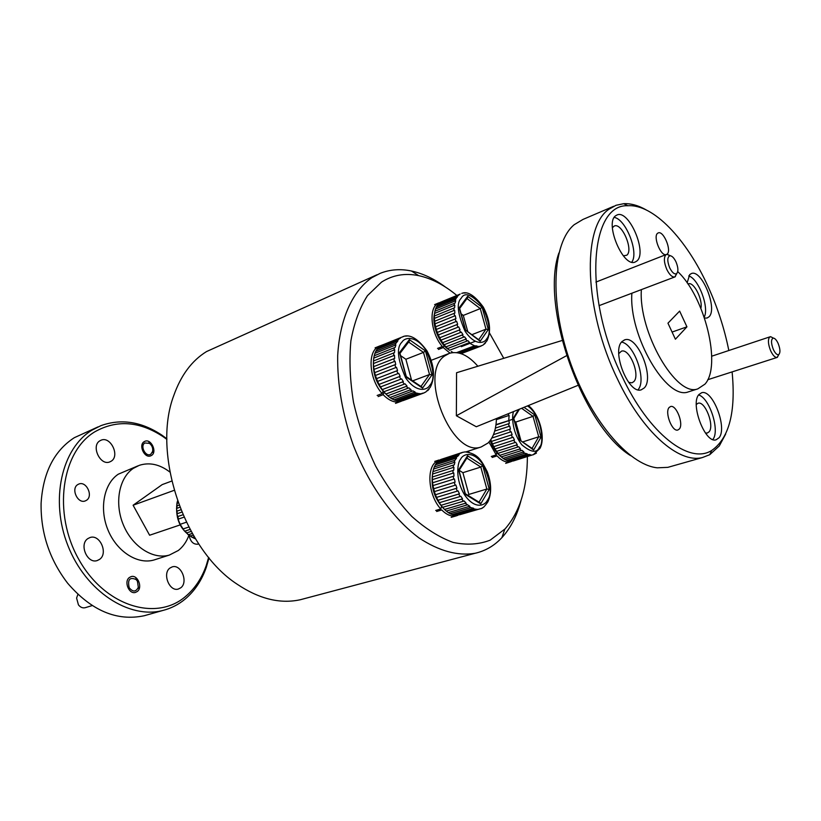 <?xml version="1.0" encoding="UTF-8"?>
<svg xmlns="http://www.w3.org/2000/svg" width="821" height="821" viewBox="0 0 821 821"><rect width="100%" height="100%" fill="white"/><g stroke="black" fill="none" stroke-linecap="round" stroke-linejoin="round"><path stroke-width="1.23" d="M377.024 274.748L206.533 351.562C191.837 360.635 180.907 375.33 173.734 395.66C151.793 453.582 183.894 549.526 236.982 584.09C259.036 598.94 280.156 604.153 300.332 599.73L304.827 598.53M521.017 500.512C517.056 515.526 510.795 527.78 502.236 537.273L501.908 537.622C494.375 545.708 485.447 550.932 475.133 553.272C457.769 556.186 439.102 551.096 419.141 538.012C393.054 518.718 368.742 484.862 353.256 445.105C342.439 414.318 337.257 384.474 337.688 355.585C339.771 318.784 352.63 290.901 371.934 277.621L380.215 273.321C389.975 269.462 400.371 268.683 411.393 270.992C422.836 273.455 434.196 278.822 445.475 287.093M527.38 456.579C527.308 487.777 519.878 511.883 505.1 528.888L490.158 540.167C478.879 544.528 466.523 545.277 453.089 542.414C439.297 537.365 425.535 528.703 411.793 516.43C398.421 502.236 386.352 485.427 375.587 466.01C365.92 445.536 358.561 424.313 353.512 402.321C349.982 380.513 349.11 360.009 350.895 340.807C354.159 322.899 359.69 307.844 367.469 295.642L381.508 282.126C392.695 275.014 405.092 272.849 418.7 275.651C431.579 278.432 444.284 285.031 456.835 295.457M489.439 332.905L503.766 358.325M144.824 442.981L149.494 443.361C152.059 445.485 153.106 448.163 152.624 451.406L150.89 454.116C146.025 457.779 139.632 446.039 144.824 442.981M77.903 594.394L76.589 598.078L78.436 604.851C80.376 607.304 82.603 608.258 85.127 607.714L85.435 607.622M129.195 587.723C127.409 579.523 129.728 576.804 136.163 579.564L137.466 581.289L138.308 587.323C135.927 592.074 132.899 592.208 129.195 587.723M778.883 354.508L777.087 357.443C775.045 357.648 772.93 355.493 770.734 350.957C768.251 344.82 767.779 340.294 769.339 337.39L770.611 336.672L773.341 338.078M773.361 349.52C770.95 343.127 770.919 339.319 773.249 338.088C774.85 338.18 776.471 339.925 778.103 343.342C780.33 349.058 780.525 352.814 778.677 354.631C777.015 355.083 775.25 353.379 773.361 349.52M676.976 273.321L674.811 276.954C672.173 277.344 669.495 274.83 666.785 269.411C663.994 262.597 663.655 257.753 665.78 254.879L667.042 254.294L670.388 255.742M669.7 267.841C667.114 261.129 667.175 257.096 669.895 255.742C671.968 255.772 674 257.825 676.001 261.889C678.362 267.779 678.515 271.741 676.442 273.752C674.308 274.46 672.06 272.49 669.7 267.841M98.099 426.858L74.29 437.706C54.042 450.873 42.979 472.804 41.091 503.489C40.681 533.024 49.547 559.614 67.691 583.279C91.357 610.68 116.859 621.497 144.209 615.74L147.77 614.734M166.879 438.794L161.922 435.161C141.54 421.594 121.21 418.423 100.921 425.647L92.034 430.122C61.739 448.287 49.763 500.03 67.927 545.657C85.794 591.407 129.051 619.383 162.763 610.485C171.025 608.402 178.455 604.615 185.064 599.145C194.618 591.089 201.679 580.509 206.276 567.424L209.027 557.859M166.879 439.389L162.969 436.577C139.457 421.163 116.777 419.541 94.938 431.733C61.462 451.54 52.421 513.248 78.949 559.676C105.016 606.432 156.308 621.743 185.556 596.457C194.864 588.616 201.75 578.323 206.225 565.577L208.647 557.397M198.703 543.871L197.912 544.179C193.397 544.559 190.493 541.727 189.189 535.682M86.492 500.297L85.21 500.943C77.687 504.043 70.668 488.69 77.749 484.595L78.908 484.01C86.431 480.849 93.512 496.089 86.492 500.297M180.784 587.785L178.311 589.047C169.465 591.992 162.076 573.489 169.937 568.05L172.225 566.88C181.061 563.853 188.563 582.161 180.784 587.785M99.536 559.399L97.247 560.548C87.303 564.191 78.795 544.251 87.898 538.586L89.961 537.56C99.905 533.804 108.526 553.528 99.536 559.399M111.163 461.217L109.788 461.905C100.254 466.092 90.762 445.844 99.916 440.785L101.096 440.189C110.63 435.92 120.205 455.973 111.163 461.217M188.871 535.446C186.531 541.768 183.021 546.776 178.342 550.481L169.342 555.078C153.106 559.891 132.335 546.632 123.355 524.876C114.232 503.191 118.983 477.843 133.361 468.339L139.293 465.333C149.525 462.079 159.715 464.317 169.875 472.044M155.569 559.481L153.958 559.994C137.702 564.817 116.982 551.753 108.085 530.243C99.043 508.794 103.887 483.661 118.296 474.189L137.856 465.897M151.587 455.398L150.654 455.871C144.465 458.549 138.256 445.074 144.127 441.698L144.978 441.267C151.156 438.547 157.406 451.94 151.587 455.398M137.251 591.52L135.475 592.413C128.959 594.599 123.622 581.401 129.431 577.461L131.114 576.619C137.63 574.382 143.018 587.487 137.251 591.52M171.753 481.065L162.199 484.606L133.105 505.233L149.617 535.23L180.117 524.927M133.105 505.233L174.165 490.332M496.428 418.556C496.13 429.547 493.308 437.716 487.972 443.053L481.219 446.942C452.012 458.354 417.786 373.596 444.654 355.945L449.415 353.317C458.662 350.783 468.155 355.083 477.884 366.238M631.872 293.23C628.65 335.604 666.662 400.71 688.306 391.894L689.64 391.473M677.736 271.628C704.777 296.627 721.895 365.838 704.962 384.136L697.829 388.867C676.371 397.631 638.338 332.146 641.365 289.628M704.213 317.111C709.467 307.588 698.568 278.596 688.706 275.928M704.521 318.045L707.066 318.045L709.067 316.752C717.852 308.645 701.75 269.072 691.426 273.526L689.712 274.594L687.126 282.855M638.009 389.77C646.969 380.462 634.376 343.968 621.579 342.1M644.218 387.964C654.891 377.937 637.476 334.835 624.73 339.863L622.215 341.392C611.019 350.516 628.517 394.798 641.293 389.801L644.218 387.964M631.79 262.145C639.077 252.714 625.941 219.156 614.241 217.411M636.809 261.057C647.625 253.022 629.04 209.376 617.094 214.948L615.709 215.728C604.379 222.932 623.118 267.687 635.054 262.084L636.809 261.057M712.813 439.522C720.202 430.943 709.652 397.908 698.62 394.963M719.052 437.757C727.663 427.936 712.515 388.795 701.606 392.766L698.938 394.542C689.907 403.604 705.136 443.792 716.076 439.82L719.052 437.757M725.672 434.073L719.288 445.947L709.724 454.711L702.427 457.543C678.916 463.814 642.279 431.877 617.433 378.933C584.08 310.8 581.73 226.935 608.987 209.222L616.007 205.291L623.703 203.69C630.826 203.331 638.379 205.435 646.353 209.991M732.106 371.903C735.975 412.05 729.181 438.229 711.715 450.462C689.424 464.799 648.949 433.96 622.072 376.408C583.074 297.099 589.57 203.731 627.839 205.743C653.352 203.895 686.725 239.301 708.113 286.662C717.544 307.393 724.45 328.677 728.832 350.516M670.757 466.523L667.822 467.354L657.303 467.816C628.414 464.912 589.457 418.864 569.425 359.855C549.228 300.907 552.512 242.606 574.187 224.708L583.013 219.412L613.739 206.266M665.893 254.664C660.474 255.783 652.962 236.52 657.57 233.297L658.278 232.887C663.512 230.465 671.886 250.497 667.155 254.1L666.878 254.315M669.177 407.452L670.593 406.528C676.288 404.466 683.934 424.18 679.316 429.024L677.818 430.019C672.112 432.082 664.446 412.101 669.177 407.452M687.947 284.025L688.398 283.84C693.776 281.48 703.022 299.675 700.877 308.306M618.757 353.635L621.446 351.172C629.584 347.96 640.647 375.402 633.75 381.673L631.934 382.812L628.66 382.381M612.394 227.684L614.303 225.991C621.938 222.429 633.75 250.21 626.772 255.228L623.355 255.844M696.311 404.455L698.096 403.234C705.065 400.699 714.681 425.627 709.118 431.784L707.25 433.067L705.383 432.954M558.875 253.022C540.033 306.254 582.469 426.13 630.6 455.655M562.108 340.499L456.568 372.744L456.363 415.754L566.511 355.709M456.363 415.754L476.303 426.746L577.963 385.357M679.634 311.097L667.955 323.187L675.406 339.217L686.931 326.84L679.634 311.097M672.081 332.064L686.931 326.84M195.449 538.781L194.054 538.278L194.988 538.032M194.228 536.78L192.145 537.406L190.472 536.031M192.309 533.496L188.194 534.779L186.685 532.88M190.061 529.453L184.602 531.218L180.127 524.321L178.095 519.18L183.996 517.168M178.537 519.026L176.874 513.813L181.79 512.099M177.305 513.638L176.515 508.466L179.85 507.265M176.946 508.261L177.028 503.365L178.229 502.914M190.513 536.01L193.253 535.128M188.194 534.779L192.278 533.434M185.064 531.115L186.706 532.891L191.139 531.413M184.602 531.218L190.041 529.412M183.37 528.847L188.799 527.051M180.62 524.167L186.367 522.228M182.939 514.777L177.89 516.512M180.846 509.79L177.069 511.114M179.05 505.151L177.12 505.839M521.017 440.877L515.773 422.076L514.572 421.235M495.956 424.857L512.643 419.285M521.622 408.294L533.003 416.35L515.773 422.076M532.049 448.42L538.73 436.793L541.008 437.111L534.81 414.995L533.003 416.35L538.73 436.793L522.587 441.955M518.533 409.556L513.453 417.91L513.833 418.597M532.439 448.687L533.629 450.011L541.008 437.111M519.56 439.871L533.629 450.011M496.397 419.634L509.112 415.405L508.815 419.418M508.784 419.387L509.338 423.492L495.412 428.08M494.683 431.066L509.738 426.099L510.395 429.106L493.452 434.658M491.82 438.055L511.124 431.733L512.13 434.678L491.451 441.421L492.487 443.925M512.448 437.439L513.146 437.203L514.459 439.974L493.76 446.655L495.053 448.954M515.024 442.519L515.721 442.273L517.271 444.736L516.583 444.982L496.572 451.365L495.022 448.943L515.024 442.519L513.761 440.21M518.03 446.963L518.718 446.716L520.442 448.748L519.755 449.005L499.753 455.337L498.029 453.325L517.969 446.983M521.335 450.575L522.002 450.319L523.829 451.848L503.15 458.385L501.323 456.887L521.263 450.596M524.773 453.192L527.267 453.88L526.6 454.146L506.619 460.386L504.771 459.462L524.701 453.213M506.67 460.427L508.271 460.981L528.857 454.444L530.623 454.783L509.995 461.258L508.373 460.95M531.454 455.06L513.135 460.971M533.086 454.824L536.452 453.1M508.322 420.773L495.987 424.611M513.197 461.012L533.701 454.526M511.504 461.269L531.238 455.132M510.046 461.299L511.565 461.31M503.191 458.416L504.823 459.493M499.784 455.357L501.364 456.917M496.602 451.386L498.06 453.356M493.76 446.655L492.467 443.925L512.396 437.46L511.401 434.925M491.451 441.421L490.814 439.676M495.946 424.96L508.856 420.65M490.199 440.538C492.836 447.804 496.469 453.182 501.087 456.671M491.307 456.455L496.212 454.896L488.947 442.057M512.427 461.074L510.57 461.823C506.331 462.808 501.888 460.879 497.228 456.045M496.89 452.679L496.212 454.896M497.085 455.881L492.169 457.441M487.664 502.206L488.115 501.354M490.116 487.561L490.106 486.073M469.212 452.361L466.749 451.919M464.891 451.94L462.849 452.32M459.452 453.91L439.122 460.519L459.627 453.859M439.143 460.448L437.788 461.566L458.272 454.937L459.011 454.813L457.656 456.384L436.413 463.136L435.346 464.778M461.905 452.576L440.795 459.493M468.206 495.484L468.853 494.427L462.9 472.68L459.155 470.31M466.851 458.067L480.808 467.067L462.9 472.68M479.043 502.185L486.843 489.029L489.295 489.367L482.748 465.599L480.808 467.067L486.843 489.029L468.853 494.427M466.964 457.882L467.529 455.747L458.59 469.951L459.031 470.69M479.372 502.39L480.726 503.868L489.295 489.367M465.291 493.585L465.25 494.304L480.726 503.868M454.824 460.355L434.299 466.954L435.335 464.84L456.62 458.026L454.885 460.335M432.924 471.613L433.56 469.037L454.157 462.428L454.885 462.244L454.27 464.84L453.541 465.025M453.192 467.477L453.921 467.282L453.736 470.238L432.328 477.001L432.554 474.045L453.192 467.477M432.575 482.779L432.349 479.649L453.028 473.142L453.756 472.927L454.003 476.098L453.274 476.303M432.585 482.758L432.975 485.57L454.413 478.93L455.091 482.173L454.352 482.389M455.132 485.221L455.86 484.995L456.938 488.167L435.448 494.735L434.391 491.605L455.132 485.221M457.276 491.122L458.036 490.866L459.452 493.811L458.703 494.068L437.973 500.328L436.526 497.403L457.276 491.122L456.168 488.403M460.099 496.541L460.838 496.253L462.541 498.85L441.031 505.305L439.307 502.719L460.099 496.541L458.703 494.068M463.403 501.231L464.132 500.933L466.041 503.057L444.572 509.482L442.601 507.337L463.403 501.231L461.802 499.137M465.312 503.355L469.797 506.249L448.307 512.591L446.285 511.062L467.005 504.966M470.905 507.604L473.645 508.271L472.947 508.538L452.176 514.582L450.124 513.679L470.823 507.624M474.733 509.061L476.714 509.328L455.963 515.352L453.972 515.095L474.63 509.092M456.024 515.393L480.911 508.599L459.452 514.818M481.906 508.189L484.01 506.896M434.309 466.903L433.57 468.986M436.515 463.116L437.757 461.7L459.011 454.813M453.5 465.045L432.965 471.603M432.934 471.562L432.554 474.004M440.754 459.627L461.977 452.73M432.349 476.929L432.359 479.618M453.233 476.313L432.626 482.769M434.401 491.594L432.965 485.591M455.101 485.232L454.321 482.389L433.673 488.782M435.458 494.735L436.556 497.423M459.452 493.811L437.932 500.307M437.973 500.328L439.358 502.76M441.062 505.326L442.663 507.388M466.041 503.057L444.51 509.431M444.572 509.482L446.316 511.093M448.348 512.632L450.165 513.72M452.227 514.634L454.023 515.147M480.911 508.599L478.499 509.297M432.739 472.691C430.502 486.535 434.227 498.573 443.904 508.815M406.99 336.025L404.938 336.138M382.822 344.83L401.182 337.431M381.067 345.487L399.704 338.324L398.257 339.771M408.684 341.947L409.361 339.648L399.509 352.548L400.012 353.43M411.547 380.123L405.882 359.27L400.627 355.667M408.632 342.029L423.482 352.404L405.882 359.27M420.957 386.465L429.516 374.52L432.01 374.879L425.463 350.936L423.482 352.404L429.516 374.52L412.655 380.862M421.306 386.691L422.558 388.107L432.01 374.879M406.262 376.459L406.169 377.075L422.558 388.107M395.907 343.26L375.772 351.357L376.911 349.397L397.097 341.259L397.816 341.033L395.979 343.24M394.398 347.694L374.212 355.77L374.94 353.317L395.168 345.2L395.876 344.964L395.168 347.437L394.449 347.673M394.029 350.033L394.747 349.797L394.48 352.65L373.483 360.994L373.76 358.11L394.029 350.033M373.493 360.901L373.442 363.529L394.46 355.298L394.665 358.418L373.668 366.648L373.996 369.429L395.045 361.23L395.712 364.473L394.983 364.729M397.98 373.576L398.688 373.288L400.155 376.326L379.035 384.392L377.588 381.396L375.402 375.484L396.481 367.315L397.569 370.528L396.851 370.805M400.155 376.326L379.035 384.392L380.492 386.927L401.592 378.871L403.368 381.591L382.247 389.595L380.492 386.927M404.312 384.146L405.03 383.797L407.031 386.086L385.942 394.049L383.879 391.75L404.312 384.146L402.629 381.919M408.16 388.169L408.858 387.861L410.993 389.606L389.883 397.497L387.748 395.784L408.099 388.189M389.924 397.528L391.843 398.78L412.901 390.878L415.077 392.007L393.988 399.848L391.874 398.77M416.288 393.023L418.402 393.495L398.021 400.987L395.927 400.525M398.072 401.028L399.899 401.141L422.846 393.115L400.238 401.017M423.81 392.951L425.647 392.069M427.587 390.755L429.003 389.287M378.101 347.837L376.921 349.325M398.134 339.812L378.081 347.909L379.569 346.585L400.443 338.16M375.782 351.296L374.951 353.256M400.792 337.585L381.047 345.559M374.222 355.719L373.771 358.059M401.746 337.215L403.655 336.456M373.627 366.659L373.442 363.57M374.633 372.662L373.996 369.45M395.722 367.592L394.952 364.729L374.684 372.642M374.643 372.642L375.402 375.474M377.588 381.396L397.918 373.596L396.81 370.815L376.521 378.645M382.268 389.606L383.941 391.802M407.031 386.086L385.88 393.998M385.942 394.049L387.779 395.804M394.029 399.889L395.948 400.576M395.896 400.535L416.206 393.054M422.846 393.115L401.756 400.843M401.88 400.925L403.532 400.453M373.524 360.265C372.426 374.007 376.88 385.572 386.876 394.983M465.528 292.974L463.496 293.015M457.554 296.176L438.188 304.201L439.492 302.98L458.939 294.903L457.656 296.124M440.774 302.087L439.502 302.908M459.247 294.749L443.802 301.153M467.806 331.725L463.29 315.428L461.115 313.807M466.975 298.516L480.275 308.604L463.29 315.428M478.684 339.73L485.991 329.17L488.31 329.508L482.112 307.239L480.275 308.604L485.991 329.17L471.839 334.691M475.215 341.3L461.289 346.667M467.046 298.413L467.683 296.258L459.226 307.742L459.657 308.542M479.084 340.027L480.182 341.29L488.31 329.508M465.384 329.98L480.182 341.29M455.655 299.255L436.208 307.29L437.183 305.525L456.671 297.459L455.717 299.224M455.029 301.009L455.717 300.773L455.142 303.021L434.914 311.241L435.51 309.065L455.029 301.009M434.35 316.023L434.555 313.427L454.116 305.402L454.803 305.166L454.629 307.783L434.401 316.003M434.36 315.982L434.371 318.404L454.649 310.205L454.885 313.078L454.198 313.324M436.31 329.447L434.956 323.864L455.275 315.675L455.912 318.671L455.224 318.938M455.953 321.586L456.64 321.319L457.656 324.305L437.295 332.433L436.3 329.457L455.953 321.586M458.015 327.158L458.703 326.881L460.047 329.724L459.36 330.011L439.676 337.78L438.342 334.978L457.964 327.189L456.938 324.582M460.673 332.402L461.351 332.115L462.962 334.681L462.264 334.999L442.611 342.696L440.98 340.151L460.673 332.402L459.36 330.011M463.803 337.072L464.47 336.774L466.277 338.95L445.906 346.893L444.099 344.758L463.742 337.092M467.252 340.961L467.919 340.653L470.895 343.948L474.517 345.795L477.042 345.949L458.795 352.999M477.986 346.441L479.721 346.339L460.797 353.553M461.074 353.646L482.717 345.241M484.277 344.153L485.55 342.839M438.198 304.139L437.193 305.463M436.218 307.239L435.52 309.004M459.801 294.246L440.754 302.149M434.914 311.241L434.555 313.386M454.649 310.205L434.371 318.404M457.194 297.253L447.178 301.44M434.966 323.833L434.36 318.466M454.167 313.345L434.627 321.268M455.398 300.845L450.739 302.785M455.193 318.948L435.623 326.82M437.316 332.413L438.352 334.968M439.697 337.79L441 340.161M462.962 334.681L442.57 342.675M442.611 342.696L444.13 344.769M445.936 346.924L447.589 348.607M449.446 350.208L447.558 348.576L467.2 340.982M469.171 342.685L449.518 350.269M451.273 351.511L453.1 352.558M456.671 352.62L474.517 345.795M460.017 353.317L477.863 346.493M434.566 313.427C431.497 324.408 439.019 343.65 448.707 349.613M435.694 510.457L440.785 508.948C428.983 496.438 426.089 469.766 435.52 462.151L440.785 459.544M458.149 515.198L456.271 515.855C451.612 516.861 446.829 514.952 441.903 510.139M441.595 506.495L440.785 508.948M441.749 509.974L436.649 511.483M377.147 395.465L382.145 393.587C369.758 380.113 367.172 353.697 377.393 347.242L380.913 345.569M402.126 400.874L400.494 401.551C394.973 403.101 389.195 400.812 383.15 394.696L384.054 392.387M383.058 391.278L382.145 393.587M383.15 394.696L378.153 396.574M437.521 348.412L442.355 346.524M442.201 346.349C431.138 333.429 428.48 309.281 437.347 303.729L440.333 302.344M450 353.133L443.258 347.581L444.017 345.487M443.258 347.581L438.424 349.459M177.798 501.703L177.469 503.15M192.658 537.283L194.577 538.166M188.676 534.687L190.503 536.051M527.472 405.913C541.757 415.057 544.426 444.356 539.51 446.993C537.129 453.315 531.3 452.648 522.023 444.992C513.115 434.319 511.206 417.14 513.566 411.578M534.81 414.995L524.014 407.319M513.453 417.91L519.744 440.538M508.373 415.58L508.61 413.589M509.01 426.315L508.599 423.687M510.395 431.969L509.667 429.321M518.02 447.004L516.563 445.013M521.325 450.626L519.744 449.046M524.773 453.243L523.151 452.145M528.201 454.762L526.61 454.198M531.464 455.121L529.966 455.101M456.907 456.507L455.86 458.159M460.653 459.072C463.085 453.797 473.358 450.288 483.23 464.819C490.886 482.276 492.282 494.088 487.417 500.235C485.17 505.562 475.031 509.882 464.748 495.125C455.019 479.392 457.307 462.818 460.653 459.072M461.238 452.843L462.787 452.289M458.272 454.937L459.596 453.808M482.748 465.599L467.529 455.747M458.59 469.951L465.25 494.304M454.126 462.387L454.844 460.294M453.151 467.457L453.51 464.994M452.987 473.122L452.966 470.402M453.644 479.136L453.233 476.293M470.895 507.655L469.089 506.557M474.743 509.123L472.958 508.589M478.417 509.318L476.724 509.389M398.226 339.72L397.066 341.218M401.941 342.141C404.64 337.246 415.713 334.947 425.996 350.228C433.857 368.126 435.12 379.815 429.794 385.285C427.289 390.252 416.339 393.372 405.615 377.824C397.508 359.362 396.276 347.457 401.941 342.141M399.704 338.324L401.151 337.369M399.509 352.548L406.169 377.075M425.463 350.936L409.361 339.648M395.127 345.169L395.938 343.188M393.988 350.003L394.419 347.642M393.7 355.524L393.721 352.876M394.285 361.486L393.906 358.654M400.853 379.189L399.417 376.634M408.15 388.21L406.313 386.424M412.214 391.237L410.295 389.965M416.298 393.085L414.389 392.376M420.229 393.68L418.412 393.557M423.831 393.002L422.189 393.475M457.636 296.083L456.64 297.407M461.176 298.269C464.778 291.629 471.901 294.411 482.563 306.613C489.829 323.371 491.153 334.168 486.525 338.991C484.4 343.445 474.784 345.877 465.055 331.181C457.574 313.92 456.281 302.949 461.176 298.269M461.73 293.395L462.397 293.23M458.918 294.852L460.171 294.031M482.112 307.239L467.683 296.258M459.226 307.742L465.528 330.514M454.998 300.968L455.676 299.183M454.075 305.371L454.413 303.216M453.921 310.441L453.9 307.998M454.547 315.921L454.157 313.314M455.922 321.596L455.193 318.928M463.783 337.103L462.264 334.999M467.252 341.002L465.599 339.289M477.996 346.493L476.396 346.308M481.178 346.021L479.741 346.39M418.7 275.651L411.393 270.992M300.332 599.73L475.133 553.272M504.802 529.217L501.908 537.622M149.494 443.361L148.878 442.478M152.624 451.406L152.778 452.525M136.163 579.564L135.804 578.661M92.209 605.58L85.127 607.714M138.308 587.323L138.482 588.349M770.119 336.784L711.725 356.201M773.249 338.088L770.611 336.672M777.087 357.443L707.753 379.723M778.677 354.631L777.384 357.33M666.385 254.469L595.892 282.096M669.895 255.742L667.042 254.294M674.811 276.954L599.043 305.658M676.442 273.752L675.221 276.78M162.969 436.577L161.922 435.161M206.225 565.577L206.276 567.424M169.342 555.078L153.958 559.994M162.763 610.485L144.209 615.74M465.989 451.889L481.219 446.942M697.829 388.867L688.306 391.894M624.155 340.068L624.73 339.863M711.715 450.462L709.724 454.711M702.427 457.543L667.822 467.354M627.839 205.743L623.703 203.69M431.251 360.296L448.276 353.759M177.131 502.38L177.541 500.964M194.279 538.381C180.794 531.228 175.037 519.416 176.987 502.965M533.178 454.793L539.931 448.44C545.934 437.952 539.469 413.815 528.324 405.564M519.457 409.176L513.833 418.423M519.878 440.097L533.24 449.231M513.71 418.146L519.867 440.261M505.674 463.352L510.57 461.823M480.593 508.784C482.543 508.538 484.975 506.208 487.89 501.795C491.728 493.544 491.543 483.548 487.315 471.829C481.66 461.094 478.489 453.603 465.158 451.899M467.57 456.928L459.042 470.484M465.404 493.76L480.234 502.924M458.908 470.217L465.394 493.965M425.801 391.997L430.286 387.286C435.417 377.106 434.33 364.996 427.023 350.957C418.063 338.755 410.079 333.952 403.09 336.559M409.34 341.095L400.032 353.307M406.374 376.634L422.138 387.255M399.858 352.866L406.344 376.767M403.008 400.638L424.057 392.91M483.066 345.066L486.956 340.828C491.348 331.561 490.127 320.323 483.323 307.116C474.866 295.642 467.775 291.034 462.049 293.292M467.672 297.561L459.668 308.46M465.692 330.165L479.844 340.582M459.514 308.029L465.671 330.268M461.474 353.533L481.239 346M434.73 461.402L438.948 460.027M451.191 517.333L456.271 515.855M375.094 347.847L380.02 345.846M395.506 403.378L400.494 401.551M434.617 304.612L438.814 302.867"/></g></svg>
